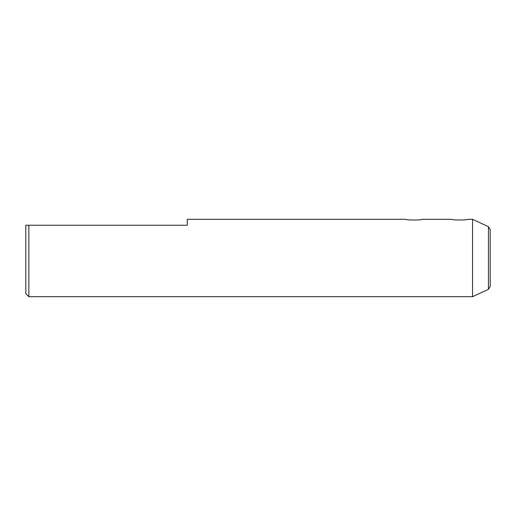 <?xml version="1.0" encoding="UTF-8"?>
<svg xmlns="http://www.w3.org/2000/svg" width="516" height="516" viewBox="0 0 516 516"><rect width="100%" height="100%" fill="white"/><g stroke="black" fill="none" stroke-linecap="round" stroke-linejoin="round"><path stroke-width="0.77" d="M467.896 219.3C468.393 220.242 451.061 220.242 451.565 219.3C451.061 220.242 468.393 220.242 467.896 219.3L472.553 219.3L472.553 296.7L28.844 296.7L28.844 225.24L25.8 225.24L25.8 293.656L28.844 296.7M422.185 219.3C422.688 220.242 405.35 220.242 405.853 219.3C405.35 220.242 422.688 220.242 422.185 219.3L451.565 219.3M405.853 219.3L187.302 219.3L187.302 225.24L28.844 225.24M490.2 237.773L490.2 278.227M472.553 219.3L488.439 226.705L488.439 289.295L472.553 296.7M488.439 226.705L490.2 229.472L490.2 286.528L488.439 289.295"/></g></svg>
